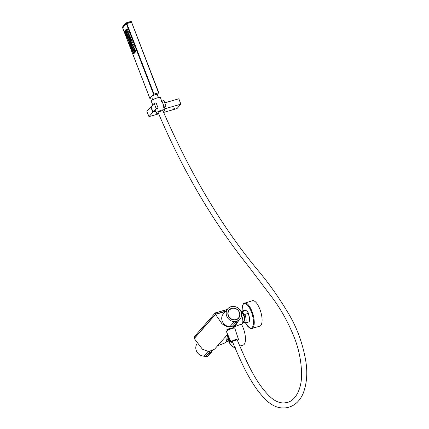<?xml version="1.0" encoding="UTF-8"?>
<svg xmlns="http://www.w3.org/2000/svg" width="429" height="429" viewBox="0 0 429 429"><rect width="100%" height="100%" fill="white"/><g stroke="black" fill="none" stroke-linecap="round" stroke-linejoin="round"><path stroke-width="0.64" d="M237.039 323.176L235.896 324.946L234.288 326.303M232.475 327.118L226.898 326.801L221.965 323.75L215.524 314.344L194.24 338.54L202.456 349.254L208.816 351.641L214.613 349.142L227.643 334.325M233.51 327.59L231.446 328.233C228.571 328.694 227.021 329.311 226.791 330.094L227.005 330.373M211.712 350.82L210.494 350.831L213.352 349.726L211.712 350.82M238.234 321.273L234.395 326.834L241.859 323.895A6.103 2.258 -106.1 0 0 241.817 316.103A6.103 2.258 -106.1 0 0 241.581 315.529M219.782 343.264L217.766 345.736L225.236 342.798A6.103 2.258 -106.1 0 0 225.692 336.54M215.524 314.344L225.391 311.497M205.593 356.188L205.185 356.14A8.049 7.277 -138.7 0 1 204.831 356.172A8.049 7.277 -138.7 0 1 197.093 352.171A8.049 7.277 -138.7 0 1 196.959 343.892M204.676 356.108L205.92 356.365M209.186 351.635L210.628 352.381L211.77 351.115M211.931 351.045L211.395 352.327L210.618 352.751L209.282 352.279L208.859 351.641M207.979 351.592L203.947 356.177L207.25 356.585L211.395 352.327L211.561 351.592M209.684 352.129L205.77 356.274L207.18 356.601M211.744 351.571L211.942 351.045M237.704 322.082L236.583 323.241L235.242 322.769L234.325 321.643L235.226 321.621A8.049 7.277 41.3 0 0 238.116 320.785A8.049 7.277 41.3 0 0 239.945 319.332A8.049 7.277 41.3 0 0 238.706 308.548A8.049 7.277 41.3 0 0 227.853 308.698A8.049 7.277 41.3 0 0 227.038 316.827A8.049 7.277 41.3 0 0 234.336 321.632A8.049 7.277 41.3 0 0 235.226 321.621L238.835 320.34L237.714 322.072L238.835 320.34L238.1 321.171M227.853 308.698L223.391 313.771A8.049 7.277 41.3 0 0 222.576 321.9A8.049 7.277 41.3 0 0 229.874 326.705A8.049 7.277 41.3 0 0 231.236 326.641M231.151 326.625L229.906 326.662L233.21 327.07L233.966 326.667L237.36 322.812L238.427 320.736M236.577 319.643A6.204 5.609 41.3 0 1 235.88 319.895A6.204 5.609 41.3 0 1 235.736 319.937A0.981 0.89 41.3 0 0 236.551 319.696L236.631 319.584A6.285 5.679 41.3 0 0 238.588 318.195A6.285 5.679 41.3 0 0 237.623 309.781A6.285 5.679 41.3 0 0 229.15 309.894A6.285 5.679 41.3 0 0 228.85 316.833A6.285 5.679 41.3 0 0 235.51 319.905L236.459 319.777M238.309 318.49A6.285 5.679 41.3 0 0 238.594 318.071M229.274 309.877A6.285 5.679 41.3 0 0 228.898 310.21M231.553 326.678L229.906 326.662L234.325 321.643L236.588 322.865L237.521 322.077M230.636 326.592L231.88 326.855M236.588 322.865L233.21 327.07L231.783 326.844L235.644 322.619M236.004 319.954A6.086 5.502 41.3 0 0 236.502 319.728M236.524 319.707A6.086 5.502 -138.7 0 1 235.95 319.954M237.275 319.267A6.204 5.609 41.3 0 0 238.358 318.339A6.204 5.609 41.3 0 0 238.444 318.238M229.129 310.044A6.204 5.609 41.3 0 0 229.038 310.14A6.204 5.609 41.3 0 0 228.26 311.336M227.102 330.705A3.652 0.783 -21.1 0 1 231.285 328.48A3.652 0.783 -21.1 0 1 233.751 328.137M239.773 346.053L243.168 345.072A13.256 4.907 -106.1 0 0 245.383 337.119A13.256 4.907 -106.1 0 0 241.35 324.093M227.059 309.599L215.304 312.993L215.723 314.066L225.654 311.197M194.541 337.998L215.487 314.178L215.074 313.106L194.123 336.91L194.61 336.508L194.123 336.91L194.541 337.998M227.15 309.497L215.149 313.004M244.6 302.965A13.256 4.907 -106.1 0 1 252.987 314.339A13.256 4.907 -106.1 0 1 251.952 328.432L259.797 326.169A13.256 4.907 -106.1 0 0 260.832 312.071A13.256 4.907 -106.1 0 0 252.445 300.697L243.559 303.576L242.492 305.4L242.053 311.079M122.705 27.949L126.34 23.729L131.322 22.201L130.99 21.471L131.301 21.568M126.121 22.962A78.496 29.054 73.9 0 0 122.544 27.059L122.667 27.928L126.34 23.729L131.58 22.185L158.746 92.675M126.453 22.78L130.979 21.477A78.26 70.753 -138.7 0 0 126.442 22.785L122.458 27.129L122.689 27.317M155.716 98.423A3.534 0.756 158.9 0 0 155.218 98.616M152.113 97.855L149.887 98.402L153.55 94.246L158.789 92.696L156.88 94.884M158.532 92.712L131.564 22.222M126.77 30.936L126.968 30.32M127.434 30.18L127.676 29.676L127.29 28.834L126.399 29.097L126.19 29.59L126.593 30.421L126.802 29.928L126.416 29.086L127.29 28.834M127.601 33.087L127.799 32.47M127.617 33.087L126.753 33.328L126.689 32.116L126.34 32.255L126.743 33.339L127.617 33.087M128.298 32.32L127.418 32.572L128.518 32.068L128.121 30.985L127.231 31.247L127.022 31.741L127.408 32.583L127.627 32.078L127.241 31.237L128.121 30.985M128.427 35.232L128.625 34.615M128.448 35.232L127.585 35.473L127.794 34.98L127.408 34.138L127.172 34.4L127.569 35.484L128.448 35.232M129.124 34.465L128.25 34.717L129.349 34.213L128.947 33.13L128.056 33.392L127.847 33.886L128.25 34.717L128.459 34.223L128.073 33.382L128.947 33.13M128.4 37.634L128.62 37.13L128.233 36.288L128.014 36.792L128.4 37.634L129.29 37.371L129.456 36.765M129.955 36.615L129.081 36.867L129.285 36.374L128.898 35.532L128.679 36.036L129.065 36.878L129.955 36.615L130.164 36.122L129.778 35.28L128.92 35.532M129.226 39.779L129.451 39.275L129.049 38.444L128.839 38.937L129.226 39.779L130.105 39.527L130.282 38.91M129.89 39.023L130.116 38.519L129.714 37.688L129.504 38.181L129.89 39.023L130.77 38.771L130.99 38.267L130.604 37.425L129.746 37.677M130.057 41.929L130.277 41.425L129.89 40.583L129.671 41.087L130.057 41.929L130.947 41.667L131.113 41.061M131.58 40.916L131.821 40.417L131.435 39.575L130.577 39.827M130.883 44.074L131.108 43.57L130.722 42.728L130.496 43.232L130.883 44.074L131.778 43.812L131.939 43.206M132.411 43.066L132.647 42.562L132.261 41.72L131.403 41.972M132.572 45.967L132.77 45.356M133.237 45.211L133.478 44.713L133.092 43.871L132.234 44.123M132.379 45.469L133.269 45.206L132.395 45.458L132.599 44.965L132.212 44.123L131.993 44.627L132.395 45.458M133.403 48.118L133.596 47.501M134.068 47.362L134.304 46.858L133.918 46.016L133.06 46.268M133.204 47.614L134.1 47.351L133.221 47.603L133.43 47.11L133.028 46.278L132.818 46.772L133.221 47.603M134.229 50.263L134.427 49.651M134.894 49.507L135.135 49.008L134.749 48.166L133.891 48.418M134.036 49.764L134.926 49.501L134.052 49.753L134.261 49.26L133.875 48.418L133.65 48.922L134.052 49.753M135.06 52.413L135.253 51.796M135.725 51.657L135.961 51.153L135.575 50.311L134.685 50.574L134.481 51.067L134.867 51.909L135.087 51.405L134.701 50.563L135.575 50.311M132.867 54.177L133.092 53.673L132.69 52.842L132.481 53.335L132.867 54.177L133.762 53.915L133.923 53.309M134.395 53.169L134.588 52.553M132.041 52.032L132.261 51.528L131.875 50.686L131.655 51.19L132.041 52.032L132.931 51.77L133.097 51.164M133.564 51.019L133.762 50.407M132.105 49.619L131.226 49.871L131.435 49.378L131.049 48.536L130.813 48.799L131.21 49.882L132.105 49.619L132.266 49.013M131.875 49.126L132.1 48.622L131.714 47.78L131.488 48.284L131.875 49.126L132.77 48.863L132.931 48.257M131.274 47.474L130.4 47.726L130.33 46.514L129.982 46.654L130.384 47.737L131.274 47.474L131.44 46.868M131.939 46.718L131.065 46.97L130.995 45.758L130.647 45.898L131.049 46.981L131.939 46.718L132.105 46.112M130.411 45.335L130.609 44.718M131.113 44.568L130.234 44.82L130.443 44.326L130.057 43.485L129.821 43.747L130.218 44.831L131.113 44.568L131.274 43.962M129.585 43.184L129.783 42.573M130.25 42.428L130.448 41.817M128.754 41.039L128.952 40.423M129.419 40.283L129.617 39.666M128.561 40.535L129.451 40.272L128.577 40.524L128.786 40.031L128.384 39.2L128.174 39.693L128.577 40.524M127.928 38.889L128.126 38.278M128.593 38.133L128.791 37.521M127.735 38.39L128.625 38.127L127.745 38.379L127.955 37.886L127.569 37.044L127.349 37.548L127.745 38.379M127.097 36.744L127.295 36.127M127.762 35.988L127.96 35.371M126.904 36.24L127.794 35.977L126.92 36.229L127.129 35.736L126.743 34.894L126.517 35.398L126.92 36.229M126.271 34.599L126.469 33.982M126.936 33.843L127.134 33.226M126.078 34.095L126.968 33.832L126.088 34.084L126.298 33.591L125.895 32.76L125.692 33.253L126.088 34.084M125.44 32.448L125.638 31.832M126.105 31.692L126.303 31.076M125.247 31.944L126.137 31.682L125.263 31.934L125.472 31.44L125.07 30.609L124.86 31.102L125.263 31.934M158.768 97.555L156.698 94.627A2.553 0.547 158.9 0 0 154.134 95.061A2.553 0.547 158.9 0 0 151.941 96.461L152.381 100.021M124.474 32.577L124.818 32.438L124.421 31.355L124.474 32.577M125.3 34.722L125.649 34.588L125.247 33.505L125.3 34.722M126.131 36.873L126.475 36.733L126.078 35.65L126.131 36.873M126.957 39.018L127.306 38.883L126.904 37.8L126.957 39.018M127.788 41.168L128.132 41.028L127.735 39.945L127.788 41.168M129.628 42.423L129.226 41.34L129.006 41.844L129.392 42.685L130.502 42.171M128.614 43.313L128.963 43.179L128.561 42.096L128.614 43.313M129.445 45.463L129.789 45.324L129.392 44.241L129.445 45.463M132.942 51.013L132.54 49.93L132.32 50.434L132.706 51.276L133.816 50.761M133.773 53.158L133.371 52.075L133.146 52.579L133.532 53.421L134.647 52.906M134.438 52.402L134.036 51.319L133.816 51.823L134.202 52.665L135.312 52.15M133.607 50.257L133.21 49.174L132.985 49.678L133.371 50.52L134.481 50.005M132.781 48.107L132.379 47.024L132.153 47.528L132.54 48.37L133.655 47.855M131.95 45.962L131.547 44.879L131.328 45.383L131.714 46.225L132.824 45.71M131.494 42.101L131.151 42.235L131.547 43.318L131.494 42.101L132.373 41.849M130.722 42.728L131.204 42.589M130.668 39.951L130.319 40.09L130.722 41.173L130.668 39.951L131.542 39.699M129.89 40.583L130.378 40.444M126.147 30.926L125.751 29.842L125.525 30.346L125.912 31.188L127.027 30.674M161.363 101.775L161.969 101.094L163.969 106.285L163.283 107.062M157.395 108.762L158.081 107.985L156.076 102.794L154.15 103.351L156.151 108.537L158.081 107.985M155.62 111.325L153.051 112.066L156.151 108.537M163.969 106.285L165.9 105.727L163.916 107.979M161.969 101.094L163.894 100.536L165.9 105.727M153.051 112.066L151.046 106.88L154.15 103.351M174.925 108.558L172.78 109.223L174.925 108.558M164.243 108.961L180.888 104.156L177.005 108.564L163.674 112.414M158.725 113.841L148.965 116.661L152.847 112.248L155.668 111.433M148.965 116.661L146.895 111.293L151.137 106.778M164.784 102.837L178.818 98.788L180.888 104.156M150.772 106.88L152.847 112.248M173.713 109.041L174.388 108.644L173.638 108.843M174.083 108.617L173.203 109.154L174.083 108.617M158.617 111.856A2.553 0.67 156 0 0 158.156 112.57C182.706 170.415 212.779 221.616 248.38 266.173L272.908 298.514C281.199 309.754 288.186 322.404 293.87 336.465C298.911 348.847 301.485 361.754 301.592 375.182C301.421 391.414 293.838 401.909 286.223 402.606C281.344 403.651 276.383 402.08 271.332 397.892C256.322 384.502 246.278 361.32 237.162 339.789L232.909 341.034A2.553 0.595 -22.2 0 0 232.421 341.677C241.763 363.733 251.834 387.017 267.514 401.356C273.788 406.874 280.453 408.939 287.51 407.55C294.364 406 299.544 401.383 303.051 393.704C306.858 383.746 307.749 372.753 305.721 360.73C302.944 344.718 297.806 330.024 290.315 316.64C281.14 300.863 271.112 286.331 260.226 273.048C221.627 227.386 189.216 171.391 162.87 110.607L158.617 111.856M237.403 340.379A3.925 0.837 158.9 0 0 237.661 340.218A3.925 0.837 158.9 0 0 238.449 339.307L234.856 328.357A4.515 0.965 158.9 0 0 230.293 329.075A4.515 0.965 158.9 0 0 226.432 331.612L231.124 342.133A3.925 0.837 158.9 0 0 232.641 342.224M238.449 339.307A3.925 0.837 158.9 0 0 234.481 339.929A3.925 0.837 158.9 0 0 231.124 342.133M163.181 111.304A4.381 0.933 158.9 0 0 163.701 110.982A4.381 0.933 158.9 0 0 164.58 109.963A4.381 0.933 158.9 0 0 160.151 110.661A4.381 0.933 158.9 0 0 156.408 113.117A4.381 0.933 158.9 0 0 158.419 113.154M161.712 101.383L160.489 97.726A4.966 1.062 158.9 0 0 155.47 98.514A4.966 1.062 158.9 0 0 151.217 101.303L152.794 104.891M227.172 334.861A4.124 1.528 73.9 0 1 227.761 336.958A4.124 1.528 73.9 0 1 227.172 340.186A4.124 1.528 73.9 0 1 226.957 340.208M229.81 339.189L229.504 339.28A6.167 2.284 73.9 0 1 228.437 341.945L230.743 341.28M228.341 335.891L229.504 339.28M241.489 313.363A4.124 1.528 73.9 0 1 241.511 313.358A4.124 1.528 73.9 0 1 242.937 314.296A4.124 1.528 73.9 0 1 244.455 318.5A4.124 1.528 73.9 0 1 243.795 321.283A4.124 1.528 73.9 0 1 243.586 321.305M246.021 310.494A6.167 2.284 73.9 0 0 244.975 310.231L241.645 311.197A6.167 2.284 73.9 0 1 242.691 311.454L246.021 310.494L247.721 311.792L248.128 313.465L244.798 314.43A6.167 2.284 73.9 0 1 245.066 323.042L248.396 322.082A6.167 2.284 73.9 0 0 248.128 313.465M242.691 311.454C242.449 312.72 243.152 313.712 244.798 314.43M244.015 322.785L242.793 322.082M210.628 352.381L207.389 356.542M208.001 356.183L210.832 352.322M233.145 327.086L236.792 322.812M233.966 326.667L233.349 327.032M231.762 308.456A6.092 5.507 41.3 0 0 230.266 318.141A6.092 5.507 41.3 0 0 239.682 315.422A6.092 5.507 41.3 0 0 231.762 308.456M231.687 308.387A6.204 5.609 -138.7 0 1 238.658 311.036A6.204 5.609 -138.7 0 1 238.529 318.141A6.204 5.609 -138.7 0 1 230.164 318.259A6.204 5.609 -138.7 0 1 229.215 309.947A6.204 5.609 -138.7 0 1 231.687 308.387M233.751 326.855A13.256 4.907 73.9 0 1 234.406 328.126M234.615 346.959A12.698 4.698 73.9 0 1 231.681 345.785A12.698 4.698 73.9 0 1 228.861 341.822M245.511 322.914A12.698 4.698 -106.1 0 0 249.716 327.858A12.698 4.698 -106.1 0 0 253.244 319.133A12.698 4.698 -106.1 0 0 246.498 304.263A12.698 4.698 -106.1 0 0 242.095 311.063M131.328 21.616L131.537 22.163M153.55 94.246L126.105 23.123A78.303 28.979 -106.1 0 0 122.447 27.284L124.163 31.735M131.092 21.6A78.062 70.576 41.3 0 0 126.571 22.909L154.011 94.015M124.528 32.674L124.995 33.886M125.354 34.819L125.82 36.031M126.185 36.969L126.652 38.181M127.011 39.114L127.483 40.326M127.842 41.264L128.309 42.476M128.668 43.409L129.14 44.621M129.499 45.56L129.966 46.772M130.33 47.705L130.797 48.917M131.156 49.855L131.623 51.067M131.987 52L132.454 53.212M132.813 54.151L149.887 98.402M125.472 31.44L126.346 31.188M125.483 31.682L126.362 31.43M125.193 30.727L125.622 30.604M125.102 30.604L125.574 30.464L125.086 30.598M124.598 32.69L125.472 32.438M124.818 32.438L125.697 32.186M124.807 32.196L125.681 31.944M124.528 31.483L124.957 31.36M124.437 31.36L124.909 31.22M126.298 33.591L127.177 33.339M126.314 33.832L127.188 33.58M126.024 32.872L126.453 32.749M125.424 34.84L126.303 34.588M125.649 34.588L126.523 34.336M125.633 34.347L126.512 34.095M125.359 33.628L125.788 33.505M125.263 33.505L125.735 33.371M127.129 35.736L128.003 35.484M127.14 35.977L128.019 35.725M126.85 35.022L127.284 34.899M126.255 36.985L127.129 36.733L126.239 36.996M126.475 36.733L127.354 36.481M126.464 36.492L127.338 36.24M126.185 35.779L126.614 35.655M126.094 35.65L126.566 35.516M127.955 37.886L128.834 37.634M127.971 38.127L128.845 37.875M127.681 37.167L128.11 37.044M127.59 37.044L128.056 36.91M127.081 39.136L127.96 38.883M127.306 38.883L128.18 38.631M127.29 38.642L128.169 38.39M127.016 37.924L127.445 37.8M128.786 40.031L129.66 39.779M128.797 40.272L129.676 40.02M128.507 39.318L128.941 39.195M128.882 39.05L128.4 39.189L128.888 39.055M127.912 41.281L128.786 41.028M128.132 41.028L129.011 40.776M128.121 40.787L128.995 40.535M127.842 40.074L128.276 39.951M129.612 42.181L130.491 41.929M129.338 41.463L129.767 41.34M130.266 42.433L129.392 42.685L130.282 42.423M128.743 43.431L129.617 43.179M128.963 43.179L129.837 42.927M128.947 42.938L129.826 42.685M128.673 42.219L129.102 42.096M130.443 44.326L131.317 44.074M130.454 44.568L131.333 44.316M130.164 43.613L130.598 43.49M130.432 45.335L129.553 45.587L130.443 45.324M129.789 45.324L130.668 45.072M129.778 45.083L130.652 44.831M129.499 44.369L129.933 44.246M131.269 46.477L132.148 46.225M131.285 46.718L132.159 46.466M130.995 45.758L131.424 45.635M130.62 47.474L131.494 47.222M130.604 47.233L131.483 46.981M130.33 46.514L130.759 46.391M132.1 48.622L132.974 48.37M132.111 48.863L132.99 48.611M131.821 47.909L132.255 47.785M131.891 49.115L132.77 48.863M131.446 49.619L132.325 49.367M131.435 49.378L132.309 49.126M131.156 48.665L131.59 48.541M132.926 50.772L133.805 50.52M132.652 50.054L133.081 49.93M132.722 51.265L133.596 51.013M132.057 52.022L132.931 51.77M132.277 51.77L133.151 51.518M132.261 51.528L133.14 51.276M131.987 50.81L132.416 50.686M133.757 52.917L134.631 52.665M133.483 52.204L133.912 52.081M133.548 53.41L134.427 53.158M132.883 54.167L133.762 53.915M133.108 53.915L133.982 53.663M133.092 53.673L133.966 53.421M132.813 52.96L133.247 52.837M134.813 50.692L135.687 50.44M135.741 51.657L134.867 51.909L135.757 51.646M135.103 51.646L135.977 51.394M135.087 51.405L135.961 51.153M134.422 52.161L135.296 51.909M134.148 51.448L134.577 51.324M134.213 52.654L135.092 52.402M133.982 48.541L134.856 48.289M134.272 49.501L135.151 49.249M134.261 49.26L135.135 49.008M133.596 50.016L134.47 49.764M133.317 49.297L133.746 49.174M133.387 50.509L134.261 50.257M133.156 46.396L134.03 46.144M133.446 47.351L134.32 47.099M133.43 47.11L134.304 46.858M132.765 47.866L133.639 47.614M132.486 47.152L132.92 47.029M132.556 48.359L133.435 48.107M132.325 44.246L133.199 43.994M132.615 45.206L133.489 44.954M132.599 44.965L133.478 44.713M131.934 45.721L132.813 45.469M131.66 45.002L132.089 44.879M131.73 46.214L132.604 45.962M131.564 43.308L132.443 43.056M131.783 43.056L132.663 42.803M131.773 42.814L132.647 42.562M131.108 43.57L131.982 43.318M131.118 43.812L131.998 43.56M130.829 42.857L131.263 42.734M130.738 42.728L131.21 42.594M130.899 44.064L131.778 43.812M130.738 41.163L131.612 40.911M130.958 40.911L131.832 40.658M130.942 40.669L131.821 40.417M130.277 41.425L131.156 41.173M130.293 41.667L131.167 41.415M130.003 40.707L130.432 40.583M129.912 40.583L130.378 40.449M130.073 41.919L130.947 41.667M129.837 37.806L130.716 37.554M129.907 39.012L130.781 38.76M130.126 38.76L131.006 38.508M130.116 38.519L130.99 38.267M129.451 39.275L130.325 39.023M129.461 39.516L130.341 39.264M129.172 38.562L129.606 38.438M129.242 39.768L130.116 39.516M129.011 35.655L129.885 35.403M129.301 36.615L130.175 36.363M129.285 36.374L130.164 36.122M128.62 37.13L129.499 36.878M128.636 37.371L129.51 37.119M128.346 36.411L128.775 36.288M128.416 37.623L129.29 37.371M128.18 33.51L129.059 33.258M128.469 34.465L129.349 34.213M128.459 34.223L129.333 33.971M127.794 34.98L128.668 34.728M127.804 35.221L128.684 34.969M127.515 34.266L127.949 34.143M127.354 31.36L128.228 31.108M127.644 32.32L128.518 32.068M127.627 32.078L128.507 31.826M126.963 32.835L127.842 32.583M126.979 33.076L127.853 32.824M126.689 32.116L127.118 31.993M126.523 29.215L127.402 28.963M127.456 30.18L126.576 30.432L127.467 30.169M126.812 30.169L127.692 29.917M126.802 29.928L127.676 29.676M126.137 30.684L127.011 30.432M125.858 29.971L126.287 29.848M125.767 29.848L126.239 29.708L125.751 29.842M125.928 31.178L126.802 30.926M226.185 340.808A5.379 1.989 -106.1 0 0 228.341 340.154A5.379 1.989 -106.1 0 0 227.531 334.454M242.814 321.906A5.379 1.989 -106.1 0 0 244.921 318.313A5.379 1.989 -106.1 0 0 241.162 312.151M235.896 324.946L233.526 327.638M233.934 327.118L234.395 326.834M217.305 346.021L217.766 345.736M211.846 351.276L212.114 350.97M239.945 319.332L237.805 321.761M238.358 318.339L238.529 318.141C242.455 314.21 237.039 306.488 231.698 308.381L229.038 310.14M233.714 328.126L233.473 327.493M227.118 330.668L226.785 329.804M228.818 341.833L231.799 346.037C233.515 347.351 234.684 347.785 235.296 347.345M227.359 340.09L226.212 340.422M194.112 336.931L194.535 338.031M215.176 312.966L194.187 336.829M227.172 309.47L215.278 312.902M243.988 321.187L242.841 321.519M251.952 328.432L249.984 328.212L245.474 322.924M130.99 21.471L131.58 22.185L158.789 92.696M122.667 27.928L149.871 98.445M124.582 32.701L125.461 32.448M124.421 31.355L124.903 31.215M125.413 34.851L126.287 34.599M125.247 33.505L125.735 33.365M126.078 35.65L126.56 35.51M127.569 37.044L128.056 36.905M127.07 39.146L127.944 38.894M127.896 41.291L128.775 41.039M128.727 43.442L129.601 43.19M132.706 51.276L133.58 51.019M133.532 53.421L134.411 53.169M134.202 52.665L135.076 52.413M133.875 48.418L134.749 48.166M133.371 50.52L134.245 50.263M133.044 46.268L133.918 46.016M132.54 48.37L133.419 48.118M132.212 44.123L133.092 43.871M131.714 46.225L132.588 45.973M131.387 41.972L132.261 41.72M131.547 43.318L132.427 43.066M130.555 39.827L131.435 39.575M130.722 41.173L131.596 40.921M129.73 37.677L130.604 37.425M128.898 35.532L129.778 35.28M125.912 31.188L126.791 30.936M164.58 109.963L163.519 106.794M156.408 113.117L154.982 109.872M226.163 340.985L227.515 341.929L228.437 341.945M247.989 312.199L249.898 318.994C249.855 320.736 249.356 321.766 248.396 322.082M244.975 310.231L247.077 311.014M242.959 322.265L245.066 323.042M241.645 311.197L240.948 311.615"/></g></svg>
